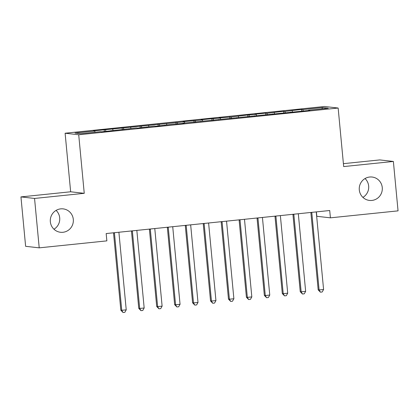 <?xml version="1.0" encoding="UTF-8"?>
<svg xmlns="http://www.w3.org/2000/svg" width="419" height="419" viewBox="0 0 419 419"><rect width="100%" height="100%" fill="white"/><g stroke="black" fill="none" stroke-linecap="round" stroke-linejoin="round"><path stroke-width="0.63" d="M56.088 210.39A11.774 11.533 -83.5 0 1 53.957 229.219M73.304 219.388A11.774 11.533 -83.5 0 1 60.498 232.273A11.774 11.533 -83.5 0 1 50.343 221.756A11.774 11.533 -83.5 0 1 63.149 208.877A11.774 11.533 -83.5 0 1 73.304 219.388M365.043 178.546A11.774 11.533 -83.5 0 1 362.912 197.375M382.259 187.544A11.774 11.533 -83.5 0 1 369.453 200.429A11.774 11.533 -83.5 0 1 359.293 189.912A11.774 11.533 -83.5 0 1 372.103 177.033A11.774 11.533 -83.5 0 1 382.259 187.544M20.95 196.904L34.552 198.444L84.245 193.321L70.649 191.782L20.95 196.904L25.622 246.309L39.218 247.849L106.861 240.873L106.169 233.556L329.716 210.516L330.413 217.833L398.05 210.862L393.378 161.456L379.782 159.917L343.407 163.667M70.649 191.782L65.113 133.226L324.547 106.489L338.149 108.029L78.714 134.766L65.113 133.226M316.392 211.888L316.811 216.293L330.413 217.833M321.802 108.856L322.599 107.547L302.858 109.584L301.554 109.432L284.92 111.433L283.616 111.281L266.976 113.282L265.672 113.13L254.909 114.24L256.213 114.392L247.734 114.984L231.094 116.98L219.027 117.938L220.331 118.09L211.846 118.682L201.083 119.792L202.387 119.939L183.14 121.641L184.449 121.788L93.432 130.885L94.741 131.032L95.082 132.221M322.599 107.547L328.255 108.191L308.52 110.223L308.489 110.506M94.741 131.032L75.001 133.069L80.663 133.708L100.398 131.676L101.702 131.823L136.285 127.973L137.589 128.125L154.223 126.124L155.528 126.276L172.167 124.275L184.234 123.317L182.93 123.165L309.824 110.37L308.52 110.223M105.504 129.921L105.928 131.388M112.68 129.183L113.025 130.372M123.448 128.073L123.867 129.539M130.623 127.334L130.964 128.523M111.166 130.566L111.135 130.848M141.386 126.224L141.811 127.69M148.562 125.485L148.907 126.674M129.104 128.717L129.073 129M159.33 124.375L159.749 125.836M166.505 123.636L166.851 124.825M147.048 126.868L147.017 127.151M177.268 122.526L177.693 123.987M184.449 121.788L184.789 122.977M164.986 125.019L164.96 125.302M195.212 120.677L195.636 122.139M202.387 119.939L202.733 121.128M182.93 123.165L182.899 123.453M213.156 118.828L213.575 120.29M220.331 118.09L220.672 119.279M200.874 121.316L200.842 121.604M231.094 116.98L231.518 118.441M238.27 116.241L238.615 117.43M218.812 119.467L218.781 119.755M249.038 115.131L249.457 116.592M256.213 114.392L256.554 115.581M236.756 117.619L236.725 117.907M266.976 113.282L267.401 114.743M274.157 112.538L274.497 113.727M254.694 115.77L254.663 116.058M284.92 111.433L285.344 112.894M292.095 110.689L292.441 111.878M272.638 113.921L272.607 114.209M302.858 109.584L303.283 111.045M290.582 112.072L290.55 112.355M34.552 198.444L39.218 247.849M338.149 108.029L343.68 166.579L393.378 161.456M84.245 193.321L78.714 134.766M301.554 109.432L301.722 111.208M283.616 111.281L283.783 113.057M265.672 113.13L265.84 114.906M247.734 114.984L247.901 116.754M229.79 116.833L229.958 118.603M211.846 118.682L212.014 120.452M193.908 120.531L194.076 122.301M175.964 122.379L176.132 124.15M158.026 124.228L158.193 125.999M140.082 126.077L140.25 127.847M122.139 127.926L122.306 129.696M104.2 129.775L104.368 131.545M311.804 212.747L310.882 212.643L318.183 289.859L319.105 289.964L311.804 212.747A1.838 1.802 96.5 0 0 311.731 212.37M323.588 289.498L322.19 291.985L320.399 292.169L319.105 289.964L323.588 289.498L316.287 212.281A1.838 1.802 96.5 0 1 316.293 211.899M320.399 292.169L318.183 289.859M293.86 214.596L292.944 214.491L300.245 291.708L301.161 291.813L293.86 214.596A1.838 1.802 96.5 0 0 293.787 214.219M305.645 291.346L304.252 293.834L302.455 294.018L301.161 291.813L305.645 291.346L298.349 214.13A1.838 1.802 96.5 0 1 298.349 213.748M302.455 294.018L300.245 291.708M275.922 216.445L275 216.34L282.301 293.557L283.218 293.661L275.922 216.445A1.838 1.802 96.5 0 0 275.843 216.068M287.706 293.195L286.308 295.683L284.517 295.866L283.218 293.661L287.706 293.195L280.405 215.984A1.838 1.802 96.5 0 1 280.411 215.596M284.517 295.866L282.301 293.557M257.978 218.294L257.062 218.189L264.358 295.405L265.279 295.51L257.978 218.294A1.838 1.802 96.5 0 0 257.905 217.917M269.763 295.049L268.37 297.532L266.573 297.72L265.279 295.51L269.763 295.049L262.467 217.833A1.838 1.802 96.5 0 1 262.467 217.445M266.573 297.72L264.358 295.405M240.04 220.143L239.118 220.038L246.419 297.254L247.336 297.359L240.04 220.143A1.838 1.802 96.5 0 0 239.961 219.766M251.824 296.898L250.426 299.381L248.629 299.569L247.336 297.359L251.824 296.898L244.523 219.682A1.838 1.802 96.5 0 1 244.528 219.294M248.629 299.569L246.419 297.254M222.096 221.991L221.18 221.887L228.475 299.103L229.397 299.208L222.096 221.991A1.838 1.802 96.5 0 0 222.023 221.614M233.881 298.747L232.482 301.23L230.691 301.418L229.397 299.208L233.881 298.747L226.579 221.531A1.838 1.802 96.5 0 1 226.585 221.143M230.691 301.418L228.475 299.103M204.153 223.84L203.236 223.736L210.537 300.952L211.454 301.057L204.153 223.84A1.838 1.802 96.5 0 0 204.079 223.463M215.937 300.596L214.544 303.078L212.747 303.267L211.454 301.057L215.937 300.596L208.641 223.379A1.838 1.802 96.5 0 1 208.641 222.992M212.747 303.267L210.537 300.952M186.214 225.689L185.292 225.584L192.593 302.801L193.51 302.906L186.214 225.689A1.838 1.802 96.5 0 0 186.136 225.312M197.998 302.445L196.6 304.932L194.809 305.116L193.51 302.906L197.998 302.445L190.697 225.228A1.838 1.802 96.5 0 1 190.703 224.841M194.809 305.116L192.593 302.801M168.27 227.538L167.354 227.433L174.65 304.65L175.571 304.754L168.27 227.538A1.838 1.802 96.5 0 0 168.197 227.161M180.055 304.294L178.662 306.781L176.865 306.965L175.571 304.754L180.055 304.294L172.759 227.077A1.838 1.802 96.5 0 1 172.759 226.695M176.865 306.965L174.65 304.65M150.332 229.387L149.41 229.282L156.711 306.499L157.628 306.603L150.332 229.387A1.838 1.802 96.5 0 0 150.253 229.01M162.116 306.142L160.718 308.63L158.921 308.813L157.628 306.603L162.116 306.142L154.815 228.926A1.838 1.802 96.5 0 1 154.821 228.544M158.921 308.813L156.711 306.499M132.388 231.236L131.472 231.136L138.768 308.353L139.689 308.452L132.388 231.236A1.838 1.802 96.5 0 0 132.315 230.859M144.173 307.991L142.774 310.479L140.983 310.662L139.689 308.452L144.173 307.991L136.872 230.775A1.838 1.802 96.5 0 1 136.877 230.392M140.983 310.662L138.768 308.353M114.445 233.084L113.528 232.985L120.829 310.201L121.746 310.301L114.445 233.084A1.838 1.802 96.5 0 0 114.371 232.713M126.229 309.84L124.836 312.328L123.039 312.511L121.746 310.301L126.229 309.84L118.933 232.624A1.838 1.802 96.5 0 1 118.933 232.241M123.039 312.511L120.829 310.201"/></g></svg>
